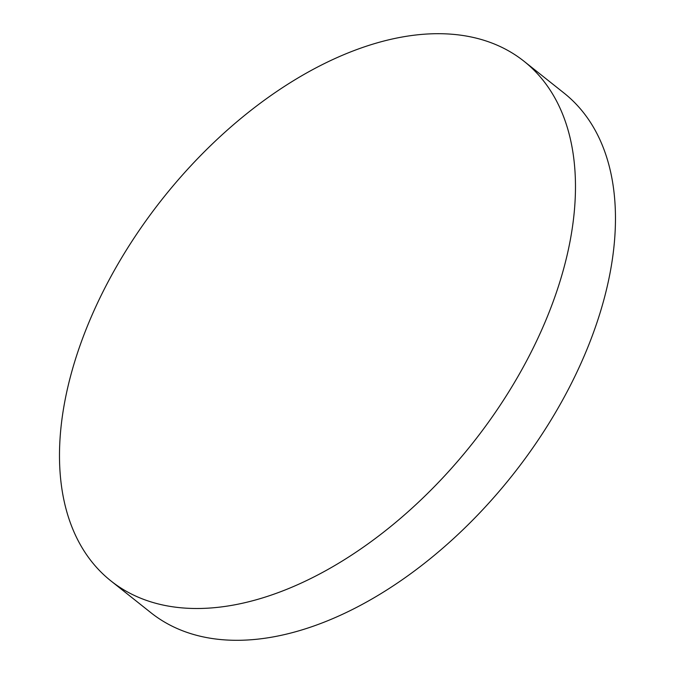 <?xml version="1.0" encoding="UTF-8"?>
<svg xmlns="http://www.w3.org/2000/svg" width="674" height="674" viewBox="0 0 674 674"><rect width="100%" height="100%" fill="white"/><g stroke="black" fill="none" stroke-linecap="round" stroke-linejoin="round"><path stroke-width="1.01" d="M524.043 61.283L564.045 93.079A331.928 197.44 128.5 0 1 601.553 307.984A331.928 197.44 128.5 0 1 273.93 636.778A331.928 197.44 128.5 0 1 150.917 612.717L110.924 580.921A331.928 197.44 128.5 0 1 108.902 280.308A331.928 197.44 128.5 0 1 401.03 37.222A331.928 197.44 128.5 0 1 524.043 61.283A331.928 197.44 128.5 0 1 526.065 361.887A331.928 197.44 128.5 0 1 233.937 604.974A331.928 197.44 128.5 0 1 110.924 580.921"/></g></svg>
